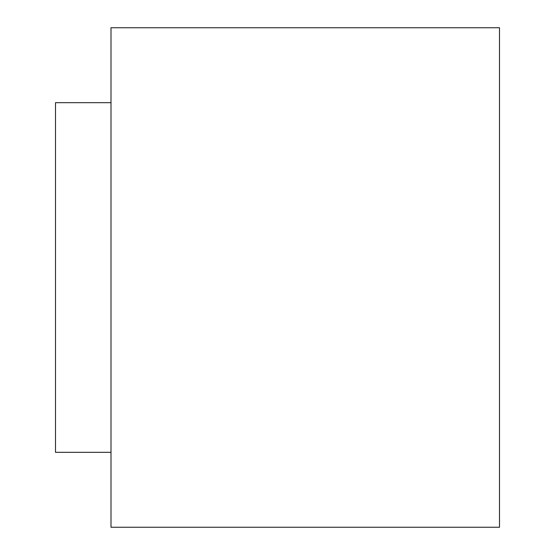 <?xml version="1.0" encoding="UTF-8"?>
<svg xmlns="http://www.w3.org/2000/svg" width="555" height="555" viewBox="0 0 555 555"><rect width="100%" height="100%" fill="white"/><g stroke="black" fill="none" stroke-linecap="round" stroke-linejoin="round"><path stroke-width="0.83" d="M111 27.75L111 527.25L499.5 527.25L499.5 27.75L111 27.75M111 102.675L55.5 102.675L55.5 452.325L111 452.325"/></g></svg>
